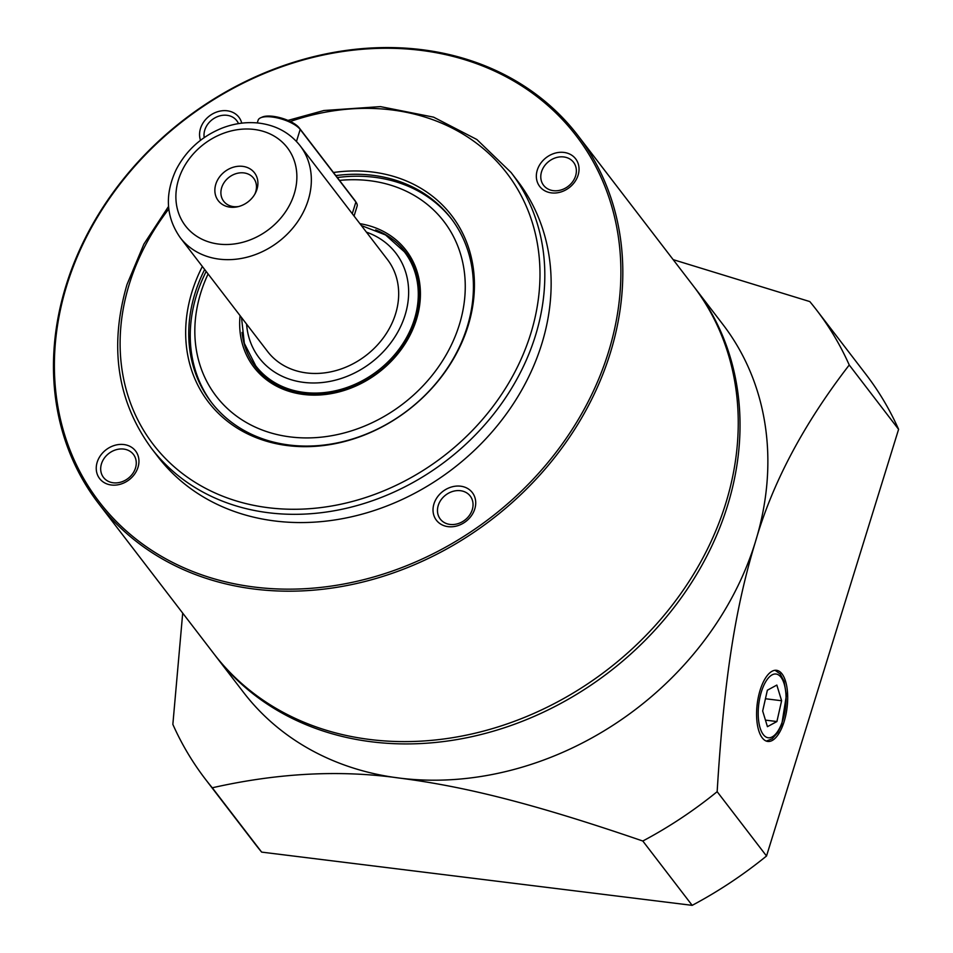 <?xml version="1.0" encoding="UTF-8"?>
<svg xmlns="http://www.w3.org/2000/svg" width="953" height="953" viewBox="0 0 953 953"><rect width="100%" height="100%" fill="white"/><g stroke="black" fill="none" stroke-linecap="round" stroke-linejoin="round"><path stroke-width="1.43" d="M238.488 123.616A18.881 15.76 -37.5 0 0 236.773 120.674A18.881 15.76 -37.5 0 0 215.509 117.553A18.881 15.76 -37.5 0 0 204.204 137.601M200.511 140.305A22.658 18.917 142.5 0 1 215.402 112.525A22.658 18.917 142.5 0 1 241.74 123.151M575.588 175.912A18.881 15.76 -37.5 0 0 573.551 162.308A18.881 15.76 -37.5 0 0 548.976 161.307A18.881 15.76 -37.5 0 0 543.591 185.311A18.881 15.76 -37.5 0 0 560.983 189.992A18.881 15.76 -37.5 0 0 575.588 175.912M578.102 175.173A22.658 18.917 142.5 0 1 542.054 188.908A22.658 18.917 142.5 0 1 552.907 153.874A22.658 18.917 142.5 0 1 578.102 175.173M472.271 509.676A18.881 15.76 -37.5 0 0 470.234 496.072A18.881 15.76 -37.5 0 0 445.659 495.06A18.881 15.76 -37.5 0 0 440.274 519.063A18.881 15.76 -37.5 0 0 457.666 523.757A18.881 15.76 -37.5 0 0 472.271 509.676M474.785 508.938A22.658 18.917 142.5 0 1 438.737 522.673A22.658 18.917 142.5 0 1 449.59 487.638A22.658 18.917 142.5 0 1 474.785 508.938M135.493 468.03A18.881 15.76 -37.5 0 0 133.456 454.438A18.881 15.76 -37.5 0 0 108.88 453.425A18.881 15.76 -37.5 0 0 103.496 477.429A18.881 15.76 -37.5 0 0 120.888 482.111A18.881 15.76 -37.5 0 0 135.493 468.03M138.006 467.304A22.658 18.917 142.5 0 1 101.959 481.027A22.658 18.917 142.5 0 1 112.811 445.992A22.658 18.917 142.5 0 1 138.006 467.304M204.657 269.508A151.074 126.13 -37.5 0 0 211.232 402.142A151.074 126.13 -37.5 0 0 350.394 439.619A151.074 126.13 -37.5 0 0 467.161 326.998A151.074 126.13 -37.5 0 0 450.936 218.201A151.074 126.13 -37.5 0 0 335.837 175.602M333.455 172.505A153.242 127.928 142.5 0 1 468.078 325.89A153.242 127.928 142.5 0 1 274.94 443.407A153.242 127.928 142.5 0 1 202.358 266.495M66.841 285.233A300.636 250.984 -37.5 0 0 401.094 567.869A300.636 250.984 -37.5 0 0 544.985 103.043A300.636 250.984 -37.5 0 0 66.841 285.233M65.983 285.721A302.149 252.247 142.5 0 1 299.54 60.48A302.149 252.247 142.5 0 1 577.852 135.433A302.149 252.247 142.5 0 1 610.301 353.027A302.149 252.247 142.5 0 1 376.757 578.268A302.149 252.247 142.5 0 1 98.445 503.315A302.149 252.247 142.5 0 1 65.983 285.721M98.445 503.315L213.877 653.746A302.149 252.247 -37.5 0 0 492.189 728.688A302.149 252.247 -37.5 0 0 725.733 503.458A302.149 252.247 -37.5 0 0 693.284 285.864L577.852 135.433M151.527 448.422L157.864 456.666A226.611 189.182 -37.5 0 0 366.595 512.881A226.611 189.182 -37.5 0 0 541.757 343.95A226.611 189.182 -37.5 0 0 517.419 180.76L511.094 172.517A226.611 189.182 142.5 0 1 535.431 335.706A226.611 189.182 142.5 0 1 360.27 504.637A226.611 189.182 142.5 0 1 151.527 448.422C117.159 401.332 108.987 346.701 126.987 284.53L143.891 244.111L168.538 206.432M254.773 194.257A18.881 15.76 -37.5 0 0 255.69 191.863A18.881 15.76 -37.5 0 0 253.665 178.271A18.881 15.76 -37.5 0 0 229.089 177.258A18.881 15.76 -37.5 0 0 223.705 201.262A18.881 15.76 -37.5 0 0 238.869 206.467M256.965 189.302A22.848 19.072 -37.5 0 0 240.168 166.203A22.848 19.072 -37.5 0 0 214.89 189.182A22.848 19.072 -37.5 0 0 237.797 206.73A22.848 19.072 -37.5 0 0 255.309 193.292A22.848 19.072 -37.5 0 0 256.965 189.302M180.26 237.69L267.59 351.502A75.537 63.065 -37.5 0 0 306.64 372.945A75.537 63.065 -37.5 0 0 384.202 336.647A75.537 63.065 -37.5 0 0 387.442 259.538L300.112 145.726A75.537 63.065 142.5 0 1 296.859 222.835A75.537 63.065 142.5 0 1 219.309 259.145A75.537 63.065 142.5 0 1 180.26 237.69C165.953 217.224 164.571 194.591 176.102 169.777C186.133 150.431 201.405 136.553 221.93 128.167C234.355 123.354 246.815 121.674 259.311 123.151C276.37 125.415 289.962 132.943 300.112 145.726M208.099 273.976A143.522 119.816 -37.5 0 0 287.353 436.522A143.522 119.816 -37.5 0 0 462.681 311.667A143.522 119.816 -37.5 0 0 339.518 180.403M337.326 177.544A151.074 126.13 142.5 0 1 337.362 177.544A151.074 126.13 142.5 0 1 451.674 219.178M211.983 403.107A151.074 126.13 142.5 0 1 206.158 271.45M242.038 332.442A94.418 78.825 -37.5 0 0 255.642 366.965A94.418 78.825 -37.5 0 0 327.558 393.589A94.418 78.825 -37.5 0 0 407.872 338.112A94.418 78.825 -37.5 0 0 405.466 251.997A94.418 78.825 -37.5 0 0 375.649 229.923M359.912 223.669A95.931 80.088 142.5 0 1 418.879 309.832A95.931 80.088 142.5 0 1 326.998 394.28A95.931 80.088 142.5 0 1 240.061 315.634M354.063 216.045L357.113 206.193A22.658 8.065 -162.8 0 0 356.386 202.751A22.658 8.065 -162.8 0 0 355.886 202.012L300.195 129.441A22.658 8.065 -162.8 0 0 281.349 118.958A22.658 8.065 -162.8 0 0 260.669 117.779A22.658 8.065 -162.8 0 0 258.132 120.209L257.286 122.925M260.669 117.779L262.361 117.04A21.145 7.529 17.2 0 1 281.659 118.148A21.145 7.529 17.2 0 1 299.242 127.916L354.933 200.499A21.145 7.529 17.2 0 1 355.409 201.178L356.386 202.751M767.439 726.674L776.909 721.54L781.615 700.741L776.838 685.076L767.368 690.21L762.674 711.009L767.439 726.674M765.45 720.123L776.909 721.54M765.438 698.74L781.615 700.741M694.165 287.02A302.149 252.247 142.5 0 1 695.059 288.163A302.149 252.247 142.5 0 1 608.919 672.222A302.149 252.247 142.5 0 1 215.64 656.057A302.149 252.247 142.5 0 1 214.759 654.89M784.152 721.528A35.845 15.045 97 0 0 776.326 670.281A35.845 15.045 97 0 0 757.206 704.029A35.845 15.045 97 0 0 767.534 741.41A35.845 15.045 97 0 0 784.152 721.528M215.64 656.057L243.492 692.343A302.149 252.247 -37.5 0 0 399.7 778.113A302.149 252.247 -37.5 0 0 755.348 542.054A302.149 252.247 -37.5 0 0 722.898 324.461L695.059 288.163M205.419 779.209A385.238 321.614 -37.5 0 0 212.281 787.786L261.646 852.113A385.238 321.614 -37.5 0 1 254.785 843.536L205.419 779.209A385.238 321.614 -37.5 0 1 172.85 724.375L182.702 613.124M261.646 852.113L692.176 905.35L642.81 841.022C531.44 802.807 463.623 786.38 399.7 778.113C340.543 769.714 278.073 772.943 212.281 787.786M673.152 259.633L809.8 301.577A385.238 321.614 -37.5 0 1 816.661 310.154A385.238 321.614 -37.5 0 1 849.242 364.999C803.593 424.121 772.287 483.135 755.348 542.054C736.145 605.489 724.256 674.819 717.156 791.681L766.522 856.008L898.596 429.326L849.242 364.999M642.81 841.022A385.238 321.614 -37.5 0 0 717.156 791.681M898.596 429.326A385.238 321.614 -37.5 0 0 866.027 374.481L816.661 310.154M692.176 905.35A385.238 321.614 -37.5 0 0 766.522 856.008M168.776 208.981A222.835 186.038 -37.5 0 0 129.334 284.006A222.835 186.038 -37.5 0 0 301.791 509.128A222.835 186.038 -37.5 0 0 539.91 268.758A222.835 186.038 -37.5 0 0 290.331 121.484M246.577 324.115A86.115 71.892 -37.5 0 0 371.277 362.557A86.115 71.892 -37.5 0 0 366.428 232.151M410.922 260.348L404.358 251.795A93.668 78.194 142.5 0 1 400.331 347.416A93.668 78.194 142.5 0 1 304.162 392.433A93.668 78.194 142.5 0 1 255.738 365.845L244.349 343.33L241.502 317.504M254.129 129.441A64.208 53.606 -37.5 0 0 177.425 209.231A64.208 53.606 -37.5 0 0 277.597 221.608A64.208 53.606 -37.5 0 0 254.129 129.441M352.265 213.698L355.886 202.012L354.933 200.499M299.242 127.916L300.195 129.441L296.466 141.449M760.101 727.913A32.104 13.473 97 0 0 784.248 714.821A32.104 13.473 97 0 0 772.073 674.879A32.104 13.473 97 0 0 760.101 727.913M511.094 172.517L476.857 139.507L433.591 117.159L380.45 106.617L323.877 110.512L287.973 120.4M404.358 251.795L385.56 234.962L361.354 225.539M262.301 374.398L255.738 365.845M775.075 670.293L780.173 673.95L784.045 681.228L786.404 695.237L781.782 724.411L777.743 732.595L772.24 738.718L766.319 741.1"/></g></svg>
